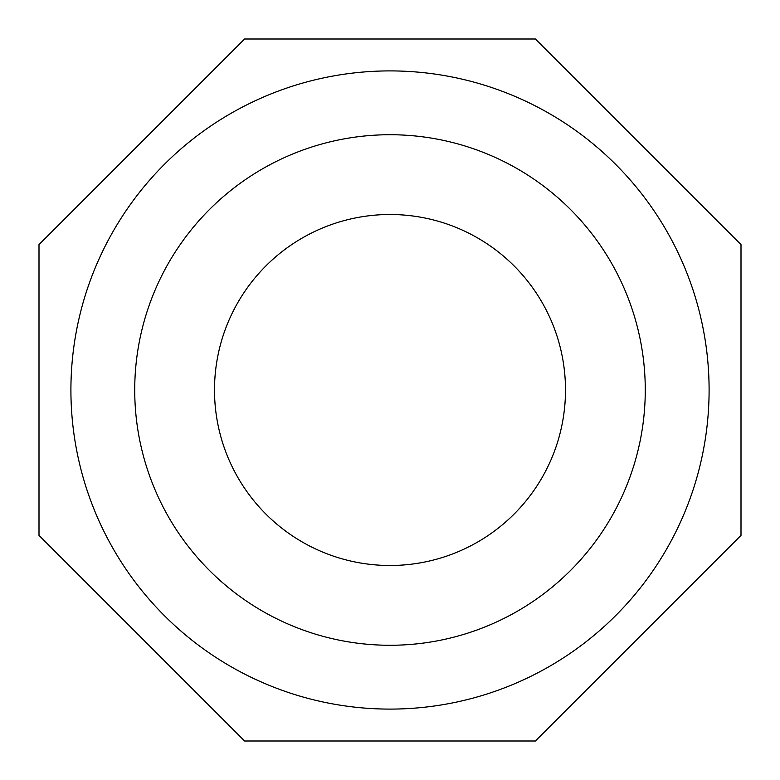 <?xml version="1.0" encoding="UTF-8"?>
<svg xmlns="http://www.w3.org/2000/svg" width="780" height="780" viewBox="0 0 780 780"><rect width="100%" height="100%" fill="white"/><g stroke="black" fill="none" stroke-linecap="round" stroke-linejoin="round"><path stroke-width="1.17" d="M134.726 390A255.274 255.274 0 0 0 517.637 611.072A255.274 255.274 0 0 0 517.637 168.928A255.274 255.274 0 0 0 134.726 390M70.912 390A319.088 319.088 0 0 0 549.549 666.344A319.088 319.088 0 0 0 549.549 113.656A319.088 319.088 0 0 0 70.912 390M214.5 390A175.5 175.5 0 0 1 477.75 238.017A175.5 175.5 0 0 1 477.75 541.983A175.5 175.5 0 0 1 214.5 390M535.392 39L244.608 39L39 244.608L39 535.392L244.608 741L535.392 741L741 535.392L741 244.608L535.392 39"/></g></svg>
